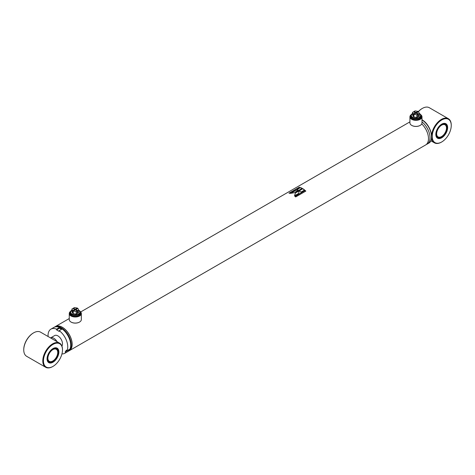 <?xml version="1.0" encoding="UTF-8"?>
<svg xmlns="http://www.w3.org/2000/svg" width="475" height="475" viewBox="0 0 475 475"><rect width="100%" height="100%" fill="white"/><g stroke="black" fill="none" stroke-linecap="round" stroke-linejoin="round"><path stroke-width="0.71" d="M55.337 326.723L55.421 326.669A13.817 7.974 60 0 1 62.332 327.352A13.817 7.974 60 0 1 71.357 339.53A13.817 7.974 60 0 1 69.237 350.598L69.148 350.645M421.735 123.904A13.929 8.045 60 0 1 425.606 144.982L69.297 350.698A13.929 8.045 60 0 1 68.786 350.954M60.853 328.112A13.929 8.045 60 0 1 69.956 340.385A13.929 8.045 60 0 1 67.818 351.553L68.311 351.268A13.929 8.045 60 0 0 70.448 340.106A13.929 8.045 60 0 0 61.346 327.827A13.929 8.045 60 0 0 54.382 327.138L53.889 327.423A13.929 8.045 60 0 1 60.853 328.112M298.698 193.402L299.113 190.808L295.379 192.963L294.559 195.789L298.698 193.402L298.769 192.951M302.795 188.682L299.161 190.784A13.929 8.045 60 0 1 300.984 192.084L304.617 189.982A13.929 8.045 60 0 0 302.795 188.682L299.315 190.879M305.182 190.469L294.999 196.347A13.929 8.045 60 0 1 295.652 196.959L305.841 191.081A13.929 8.045 60 0 0 305.182 190.469L295.088 196.424M54.892 326.883A13.929 8.045 60 0 1 55.367 326.568A13.929 8.045 60 0 1 62.332 327.257A13.929 8.045 60 0 1 71.428 339.536A13.929 8.045 60 0 1 69.297 350.698M299.185 187.292L288.996 193.171A13.929 8.045 60 0 1 289.649 193.301L299.832 187.423A13.929 8.045 60 0 0 299.185 187.292L289.322 193.23M300.396 187.578L296.762 189.673A13.929 8.045 60 0 1 298.585 190.451L302.219 188.355A13.929 8.045 60 0 0 300.396 187.578L297.012 189.757M298.532 190.481L294.464 191.003L290.332 193.39L294.797 192.636L298.532 190.481M299.078 191.015L295.379 192.963M295.379 193.153L294.53 195.955M298.538 190.677L294.464 191.003M294.5 191.205L290.943 193.26M302.789 188.872A13.698 7.909 60 0 1 304.481 190.065M300.432 187.785A13.698 7.909 60 0 1 302.047 188.456M305.14 190.623A13.698 7.909 60 0 1 305.71 191.158M299.238 187.5A13.698 7.909 60 0 1 299.588 187.566M79.485 322.092A5.807 3.349 180 0 1 79.402 322.139A5.807 3.349 180 0 1 71.197 322.139L71.03 322.044A6.038 3.485 180 0 1 69.261 319.58L69.261 313.518A6.038 3.485 180 0 1 70.454 311.44M80.144 311.44A6.038 3.485 180 0 1 81.338 313.518L81.338 319.58A6.038 3.485 180 0 1 79.568 322.044A6.038 3.485 180 0 1 71.03 322.044L71.197 322.139M81.338 313.518A6.038 3.485 180 0 1 77.609 316.736A6.038 3.485 180 0 1 71.03 315.982A6.038 3.485 180 0 1 69.261 313.518M80.204 311.529A5.807 3.349 180 0 1 78.927 315.94A5.807 3.349 180 0 1 71.197 315.697A5.807 3.349 180 0 1 70.401 311.529M420.137 125.418A5.807 3.349 180 0 1 420.06 125.465A5.807 3.349 180 0 1 411.849 125.465L411.683 125.37A6.038 3.485 180 0 1 409.919 122.906L409.919 116.838A6.038 3.485 180 0 1 411.107 114.76M420.797 114.76A6.038 3.485 180 0 1 421.99 116.838L421.99 122.906A6.038 3.485 180 0 1 420.221 125.37A6.038 3.485 180 0 1 411.683 125.37L411.849 125.465M421.99 116.838A6.038 3.485 180 0 1 418.261 120.062A6.038 3.485 180 0 1 411.683 119.308A6.038 3.485 180 0 1 409.919 116.838M420.856 114.855A5.807 3.349 180 0 1 419.579 119.267A5.807 3.349 180 0 1 411.849 119.023A5.807 3.349 180 0 1 411.053 114.855M421.99 121.927A13.929 8.045 60 0 1 429.572 134.122A13.929 8.045 60 0 1 427.126 144.109A13.929 8.045 60 0 1 426.324 144.471M418.006 111.946A13.466 7.772 -60 0 1 422.026 108.597A13.466 7.772 -60 0 1 422.192 108.502M418.202 111.868A13.929 8.045 -60 0 1 422.358 108.407A13.929 8.045 -60 0 1 429.323 107.718L448.364 118.708A13.929 8.045 -60 0 1 451.25 125.085L451.25 125.465A13.466 7.772 -60 0 1 441.726 141.96A13.466 7.772 -60 0 1 432.208 136.462A13.466 7.772 -60 0 1 441.726 119.967A13.466 7.772 -60 0 1 451.25 125.465M431.609 135.185A13.929 8.045 -60 0 1 438.134 121.933A13.929 8.045 -60 0 1 448.364 118.708M447.64 127.549A8.36 4.827 -60 0 1 441.726 137.786A8.36 4.827 -60 0 1 435.818 134.377A8.36 4.827 -60 0 1 441.726 124.141A8.36 4.827 -60 0 1 447.64 127.549M439.066 137.976A7.891 4.56 -60 0 1 437.451 137.613A7.891 4.56 -60 0 1 435.818 134.182M441.56 124.236A7.891 4.56 -60 0 1 445.348 123.939A7.891 4.56 -60 0 1 446.47 125.151M441.566 142.049A13.929 8.045 -60 0 1 441.4 142.15A13.929 8.045 -60 0 1 434.435 142.838A13.929 8.045 -60 0 1 431.627 137.851M445.312 123.922A7.891 4.56 -60 0 1 446.162 124.717A7.891 4.56 -60 0 1 446.292 124.919M441.358 124.913A7.689 4.441 -60 0 1 446.435 125.097A7.689 4.441 -60 0 1 442.094 137.02A7.689 4.441 -60 0 1 439.001 137.97A7.689 4.441 -60 0 1 436.43 132.596A7.689 4.441 -60 0 1 441.358 124.913M436.638 133.808A6.965 4.02 120 0 0 436.65 134.093A6.965 4.02 120 0 0 438.081 136.901A6.965 4.02 120 0 0 441.898 136.349A6.965 4.02 120 0 0 446.476 127.65A6.965 4.02 120 0 0 445.045 124.836A6.965 4.02 120 0 0 441.643 125.139M441.382 125.299A7.196 4.156 120 0 0 436.638 133.903A7.196 4.156 120 0 0 442.071 136.628A7.196 4.156 120 0 0 446.815 127.828A7.196 4.156 120 0 0 441.726 125.085A7.196 4.156 120 0 0 441.382 125.299M438.775 137.94A7.891 4.56 -60 0 1 438.538 137.928A7.891 4.56 -60 0 1 437.422 137.59M61.928 346.067A6.502 3.753 -120 0 0 57.897 335.884A6.502 3.753 -120 0 0 54.649 335.564L50.552 337.927A6.502 3.753 60 0 1 53.794 338.253A6.502 3.753 60 0 1 57.036 341.668M62.492 349.915A13.466 7.772 120 0 0 52.974 344.417A13.466 7.772 120 0 0 43.451 360.905A13.466 7.772 120 0 0 52.974 366.403A13.466 7.772 120 0 0 62.492 349.915L62.492 349.535A13.929 8.045 120 0 0 59.607 343.158A13.929 8.045 120 0 0 48.872 346.887A13.929 8.045 120 0 0 42.792 360.905A13.929 8.045 120 0 0 45.677 367.282A13.929 8.045 120 0 0 52.642 366.593A13.929 8.045 120 0 0 52.808 366.498M59.607 343.158L40.565 332.162A13.929 8.045 120 0 0 33.6 332.85A13.929 8.045 120 0 0 23.75 349.915A13.929 8.045 120 0 0 26.636 356.292L45.677 367.282M33.434 332.951A13.466 7.772 120 0 0 33.274 333.04A13.466 7.772 120 0 0 23.75 349.535L23.75 349.915M47.067 358.631A7.891 4.56 120 0 0 48.699 362.057A7.891 4.56 120 0 0 50.308 362.425M47.061 358.821A8.36 4.827 120 0 0 52.974 362.235A8.36 4.827 120 0 0 58.882 351.999A8.36 4.827 120 0 0 52.974 348.585A8.36 4.827 120 0 0 47.061 358.821M57.712 349.6A7.891 4.56 120 0 0 56.59 348.383A7.891 4.56 120 0 0 52.808 348.686M50.017 362.389A7.891 4.56 -60 0 1 49.78 362.378A7.891 4.56 -60 0 1 48.664 362.039M52.606 361.891A7.689 4.441 -60 0 1 50.249 362.419A7.689 4.441 -60 0 1 47.773 356.577A7.689 4.441 -60 0 1 53.343 348.935A7.689 4.441 -60 0 1 57.677 349.547A7.689 4.441 -60 0 1 57.588 356.06A7.689 4.441 -60 0 1 52.606 361.891M47.886 358.251A6.965 4.02 120 0 0 49.323 361.344A6.965 4.02 120 0 0 52.476 361.184A6.965 4.02 120 0 0 57.724 352.866A6.965 4.02 120 0 0 56.293 349.285A6.965 4.02 120 0 0 53.141 349.452A6.965 4.02 120 0 0 52.891 349.582M52.63 361.469A7.196 4.156 120 0 0 58.051 352.878A7.196 4.156 120 0 0 53.319 349.351A7.196 4.156 120 0 0 52.974 349.535A7.196 4.156 120 0 0 47.886 358.346A7.196 4.156 120 0 0 52.63 361.469M56.561 348.365A7.891 4.56 -60 0 1 57.41 349.161A7.891 4.56 -60 0 1 57.54 349.363M48.082 336.502A13.929 8.045 60 0 1 50.932 329.128A13.929 8.045 60 0 1 56.584 329.163L56.584 329.893L59.209 331.413L59.209 330.677A13.929 8.045 60 0 1 67.011 350.776L66.458 350.093L65.146 351.963L65.692 352.646A13.929 8.045 60 0 1 64.861 353.258A13.929 8.045 60 0 1 61.946 353.899M68.228 350.069L65.146 351.963M68.103 350.253L68.649 350.936L65.692 352.646M68.649 350.936A13.929 8.045 60 0 1 67.818 351.553L64.861 353.258M56.584 329.163L59.541 327.453L59.541 328.189L56.584 329.893M50.932 329.128L53.889 327.423A13.929 8.045 60 0 1 59.541 327.453M59.541 328.189L61.53 329.341M67.011 350.776L69.962 349.072A13.929 8.045 60 0 0 62.166 328.973L59.209 330.677M71.933 310.383A4.596 2.654 0 0 0 72.111 314.1A4.596 2.654 0 0 0 78.547 314.064A4.596 2.654 0 0 0 78.666 310.383M78.666 310.199A5.154 2.975 180 0 1 80.453 312.449A5.154 2.975 180 0 1 78.945 314.557A5.154 2.975 180 0 1 73.328 315.198A5.154 2.975 180 0 1 70.146 312.449A5.154 2.975 180 0 1 71.654 310.347A5.154 2.975 180 0 1 71.933 310.199M70.146 312.449L70.146 313.328A5.154 2.975 0 0 0 73.328 316.077A5.154 2.975 0 0 0 78.945 315.43A5.154 2.975 0 0 0 80.453 313.328L80.453 312.449M75.828 310.139L75.828 309.534L77.876 308.352L78.666 310.056L78.666 312.71L77.698 313.268L77.17 312.966M77.17 310.917L77.17 313.571L76.202 314.129L73.251 313.678L73.251 311.024L75.299 309.837L77.17 310.917L76.202 311.481L73.251 311.024M73.251 313.067L72.722 313.369L71.933 311.665L71.933 309.011L72.901 308.453L74.777 309.534L74.777 310.139M78.666 310.056L77.698 310.614L77.698 313.268M77.698 310.614L75.828 309.534M76.202 314.129L76.202 311.481M73.429 308.756L73.429 308.15L74.397 307.592L77.348 308.049L77.348 308.655M75.299 309.837L75.299 309.231L73.429 308.15M77.348 308.049L75.299 309.231M72.722 313.369L72.722 310.721L71.933 309.011M74.777 309.534L72.722 310.721M412.585 113.709A4.596 2.654 0 0 0 412.763 117.426A4.596 2.654 0 0 0 419.205 117.39A4.596 2.654 0 0 0 419.318 113.709M419.318 113.525A5.154 2.975 180 0 1 421.105 115.775A5.154 2.975 180 0 1 419.597 117.883A5.154 2.975 180 0 1 413.98 118.524A5.154 2.975 180 0 1 410.798 115.775A5.154 2.975 180 0 1 412.306 113.673A5.154 2.975 180 0 1 412.585 113.525M410.798 115.775L410.798 116.654A5.154 2.975 0 0 0 413.98 119.403A5.154 2.975 0 0 0 419.597 118.756A5.154 2.975 0 0 0 421.105 116.654L421.105 115.775M416.48 113.466L416.48 112.86L418.528 111.678L419.318 113.383L419.318 116.037L418.35 116.595L417.828 116.292M417.828 114.243L417.828 116.897L416.854 117.456L413.903 116.998L413.903 114.344L415.952 113.163L417.828 114.243L416.854 114.802L413.903 114.344M413.903 116.393L413.381 116.696L412.585 114.992L412.585 112.337L413.559 111.779L415.429 112.86L415.429 113.466M419.318 113.383L418.35 113.941L418.35 116.595M418.35 113.941L416.48 112.86M416.854 117.456L416.854 114.802M414.081 112.082L414.081 111.477L415.049 110.918L418.006 111.376L418.006 111.981M415.952 113.163L415.952 112.557L414.081 111.477M418.006 111.376L415.952 112.557M413.381 116.696L413.381 114.042L412.585 112.337M415.429 112.86L413.381 114.042M55.248 326.747A13.84 7.992 60 0 1 62.332 327.334A13.84 7.992 60 0 1 71.416 339.678A13.84 7.992 60 0 1 69.083 350.71M421.99 119.949A13.929 8.045 60 0 1 430.855 132.24A13.929 8.045 60 0 1 428.664 143.218C435.165 140.048 430.291 124.123 421.931 119.753M55.367 326.568L69.261 318.547M80.691 311.95L409.919 121.873M298.739 193.123L298.793 192.779M427.126 144.109L428.664 143.218M422.026 108.597L422.358 108.407M441.726 141.96L441.4 142.15M434.435 142.838L430.855 140.772M446.435 125.097L446.162 124.717M439.001 137.97L438.538 137.928M33.274 333.04L33.6 332.85M52.974 366.403L52.642 366.593M50.249 362.419L49.78 362.378M57.677 349.547L57.41 349.161"/></g></svg>
